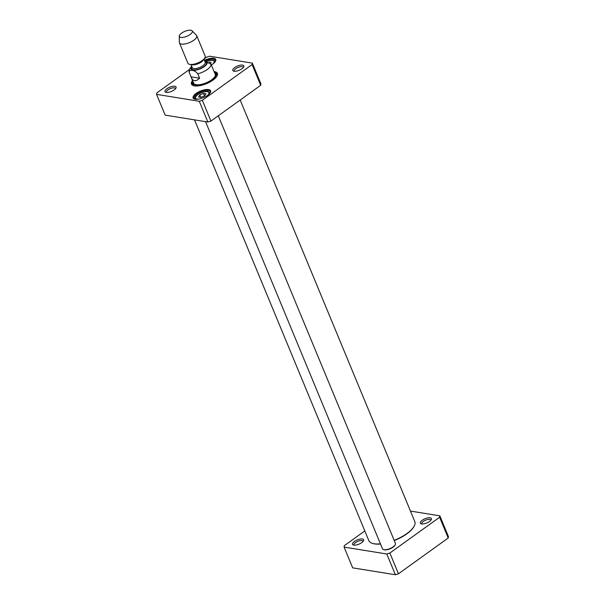 <?xml version="1.0" encoding="UTF-8"?>
<svg xmlns="http://www.w3.org/2000/svg" width="605" height="605" viewBox="0 0 605 605"><rect width="100%" height="100%" fill="white"/><g stroke="black" fill="none" stroke-linecap="round" stroke-linejoin="round"><path stroke-width="0.91" d="M344.079 547.094L352.677 567.853L395.375 574.75L398.461 573.79L448.207 538.011L448.441 536.59L439.843 515.831L439.608 517.252L389.862 553.03L386.776 553.991L344.079 547.094L344.313 545.672L364.807 530.933M410.455 511.081L439.843 515.831M430.117 517.812A5.997 2.284 -22.5 0 0 422.487 520.088A5.997 2.284 -22.5 0 0 421.171 523.832A5.997 2.284 -22.5 0 0 426.737 522.985A5.997 2.284 -22.5 0 0 431.267 519.65A5.997 2.284 -22.5 0 0 430.117 517.812M362.319 538.987A5.997 2.284 -22.5 0 0 354.689 541.263A5.997 2.284 -22.5 0 0 353.373 545.007A5.997 2.284 -22.5 0 0 358.939 544.16A5.997 2.284 -22.5 0 0 363.476 540.825A5.997 2.284 -22.5 0 0 362.319 538.987M354.197 545.158A4.832 1.838 157.5 0 1 354.016 544.893A4.832 1.838 157.5 0 1 356.579 541.921A4.832 1.838 157.5 0 1 361.903 540.583A4.832 1.838 157.5 0 1 362.94 541.203A4.832 1.838 157.5 0 1 362.992 541.513M421.995 523.975A4.832 1.838 157.5 0 1 421.814 523.718A4.832 1.838 157.5 0 1 424.377 520.739A4.832 1.838 157.5 0 1 429.701 519.408A4.832 1.838 157.5 0 1 430.737 520.02A4.832 1.838 157.5 0 1 430.79 520.33M386.776 553.991L395.375 574.75M439.608 517.252L448.207 538.011M389.862 553.03L398.461 573.79M260.687 85.29L260.921 83.868L252.323 63.109L252.088 64.531L260.687 85.29L210.933 121.068L207.855 122.029L165.157 115.132L156.559 94.372L156.793 92.951L189.282 69.59M204.014 58.987L206.539 57.172L209.625 56.212L252.323 63.109M252.088 64.531L202.335 100.309L199.257 101.269L156.559 94.372M210.933 121.068L202.335 100.309M207.855 122.029L199.257 101.269M193.055 83.891A13.318 5.074 -22.5 0 0 192.806 85.078M217.142 74.997A13.318 5.074 -22.5 0 0 216.129 74.332M214.548 72.623A13.318 5.074 157.5 0 1 216.991 74.241A13.318 5.074 157.5 0 1 216.87 76.26M193.895 85.774A13.318 5.074 157.5 0 1 192.382 84.435A13.318 5.074 157.5 0 1 192.965 81.562M192.519 80.488A14.021 5.339 -22.5 0 0 193.479 85.66A14.021 5.339 -22.5 0 0 206.479 83.671A14.021 5.339 -22.5 0 0 217.082 75.882A14.021 5.339 -22.5 0 0 214.389 71.587A14.021 5.339 -22.5 0 0 214.102 71.541M194.886 99.167A8.765 3.335 157.5 0 1 194.008 98.343A8.765 3.335 157.5 0 1 200.822 91.907A8.765 3.335 157.5 0 1 210.2 91.635A8.765 3.335 157.5 0 1 210.162 92.845M195.135 99.22A9.461 3.6 -22.5 0 0 203.794 97.473A9.461 3.6 -22.5 0 0 210.389 92.459A9.461 3.6 -22.5 0 0 200.474 91.06A9.461 3.6 -22.5 0 0 194.455 99.061A9.461 3.6 -22.5 0 0 195.135 99.22M205.155 60.976A8.765 3.335 157.5 0 1 215.365 60.341A8.765 3.335 157.5 0 1 215.335 61.551M211.326 64.969A9.461 3.6 -22.5 0 0 215.561 61.165A9.461 3.6 -22.5 0 0 213.179 58.201A9.461 3.6 -22.5 0 0 204.399 60.326M166.67 92.436A4.832 1.838 157.5 0 1 166.496 92.179A4.832 1.838 157.5 0 1 170.247 88.625A4.832 1.838 157.5 0 1 175.42 88.481A4.832 1.838 157.5 0 1 175.473 88.791M166.284 92.391A5.997 2.284 -22.5 0 0 171.767 91.287A5.997 2.284 -22.5 0 0 175.949 88.103A5.997 2.284 -22.5 0 0 169.665 87.218A5.997 2.284 -22.5 0 0 165.853 92.293A5.997 2.284 -22.5 0 0 166.284 92.391M234.468 71.254A4.832 1.838 157.5 0 1 234.286 70.997A4.832 1.838 157.5 0 1 238.045 67.45A4.832 1.838 157.5 0 1 243.21 67.299A4.832 1.838 157.5 0 1 243.27 67.609M234.082 71.216A5.997 2.284 -22.5 0 0 239.565 70.112A5.997 2.284 -22.5 0 0 243.747 66.928A5.997 2.284 -22.5 0 0 237.463 66.043A5.997 2.284 -22.5 0 0 233.643 71.11A5.997 2.284 -22.5 0 0 234.082 71.216M193.524 82.764A11.684 4.447 -22.5 0 0 196.149 84.7A11.684 4.447 -22.5 0 0 209.527 81.191A11.684 4.447 -22.5 0 0 215.002 73.871M193.086 81.856A12.327 4.689 -22.5 0 0 192.942 83.014A12.327 4.689 -22.5 0 0 195.702 85.055A12.327 4.689 -22.5 0 0 209.814 81.357A12.327 4.689 -22.5 0 0 215.592 73.636A12.327 4.689 -22.5 0 0 214.677 72.918M209.126 62.171L211.16 62.504L210.555 63.457M200.777 97.337L199.801 94.985L203.522 93.397L205.987 93.798L204.732 95.787L201.011 97.375L198.546 96.974L199.801 94.985M204.543 95.862L203.522 93.397M240.193 100.029L414.788 521.54A24.888 9.476 157.5 0 1 414.243 525.987A24.888 9.476 157.5 0 1 394.158 540.326M380.432 543.827A24.888 9.476 157.5 0 1 372.34 543.343A24.888 9.476 157.5 0 1 368.808 540.583L194.545 119.881M372.612 543.426A24.419 9.294 -22.5 0 0 372.869 543.509A24.419 9.294 -22.5 0 0 380.507 544.016M394.248 540.56A24.419 9.294 -22.5 0 0 413.986 526.479A24.419 9.294 -22.5 0 0 414.107 526.237M215.236 74.271L211.039 64.281L204.649 60.923M189.236 72.441C189.002 68.962 194.954 69.923 197.774 73.818L199.597 78.211C195.975 81.72 193.237 81.562 191.377 77.735L189.085 71.934L189.38 69.31L191.656 66.21M199.597 78.211L191.059 76.835M190.809 30.25A7.01 2.67 157.5 0 1 192.088 30.81A7.01 2.67 157.5 0 1 186.854 36.292A7.01 2.67 157.5 0 1 179.277 36.111A7.01 2.67 157.5 0 1 183.542 31.952A7.01 2.67 157.5 0 1 190.809 30.25M192.088 30.81L196.444 35.287A9.347 3.562 157.5 0 1 196.738 35.733A9.347 3.562 157.5 0 1 189.471 42.6A9.347 3.562 157.5 0 1 179.473 42.887A9.347 3.562 157.5 0 1 179.367 42.358L179.277 36.111M196.738 35.733L205.155 56.046A9.347 3.562 157.5 0 1 203.545 59.464A9.347 3.562 157.5 0 1 191.437 64.478A9.347 3.562 157.5 0 1 187.883 63.2L179.473 42.887M383.767 549.642A6.542 2.488 -22.5 0 0 384.016 549.741A6.542 2.488 -22.5 0 0 384.485 549.847A6.542 2.488 -22.5 0 0 390.467 548.644A6.542 2.488 -22.5 0 0 395.027 545.173A6.542 2.488 -22.5 0 0 395.141 544.939M218.299 115.774L395.436 543.426A7.01 2.67 157.5 0 1 395.284 544.682A7.01 2.67 157.5 0 1 390.399 548.395A7.01 2.67 157.5 0 1 383.986 549.688A7.01 2.67 157.5 0 1 383.479 549.567A7.01 2.67 157.5 0 1 382.489 548.795L205.564 121.658M217.051 75.716A12.818 4.878 -22.5 0 0 216.741 75.118L215.592 73.636M192.942 83.014L193.184 84.881A12.818 4.878 -22.5 0 0 193.381 85.524M217.142 75.126A13.227 5.037 -22.5 0 0 216.227 74.453M193.071 84.042A13.227 5.037 -22.5 0 0 192.904 85.169M206.978 61.309A7.245 2.76 157.5 0 1 213.368 60.613A7.245 2.76 157.5 0 1 212.922 63.926M198.274 99.144A7.245 2.76 157.5 0 1 196.791 95.545A7.245 2.76 157.5 0 1 206.252 91.627A7.245 2.76 157.5 0 1 207.749 95.219M211.039 64.281A11.684 4.447 157.5 0 1 197.774 73.818M204.8 61.302A8.644 3.29 157.5 0 1 205.201 61.355A8.644 3.29 157.5 0 1 205.087 66.036A8.644 3.29 157.5 0 1 194.5 70.248A8.644 3.29 157.5 0 1 191.853 66.671M203.545 59.464L202.524 60.417A7.479 2.843 157.5 0 1 192.836 64.425L191.437 64.478M203.703 59.313A7.01 2.67 157.5 0 1 198.213 63.699A7.01 2.67 157.5 0 1 191.218 64.478M203.9 59.116L205.208 62.285A7.01 2.67 157.5 0 1 199.756 67.435A7.01 2.67 157.5 0 1 192.261 67.647L190.946 64.478M204.997 61.771A7.941 3.025 157.5 0 1 200.225 68.562A7.941 3.025 157.5 0 1 192.042 67.132M215.274 61.642L213.61 60.394L211.758 60.19L206.857 61.279M210.154 93.057L208.438 91.688C207.583 91.68 207.515 90.682 201.155 92.784C193.623 96.664 195.135 97.753 195.044 99.311M413.986 526.479L414.243 525.987M372.869 543.509L372.34 543.343M191.377 77.735L193.645 83.21M395.027 545.173L395.284 544.682M384.016 549.741L383.479 549.567"/></g></svg>
